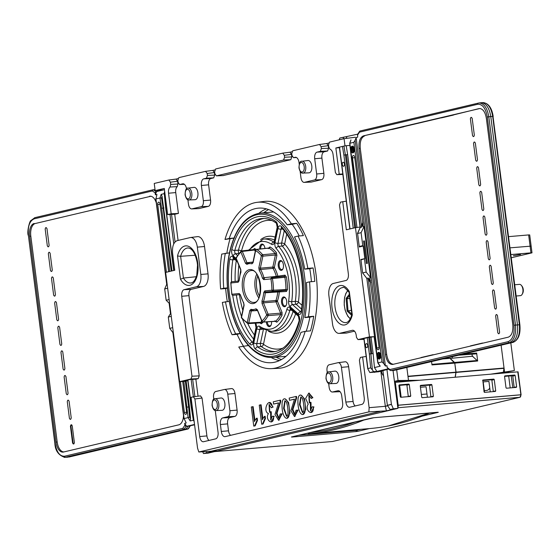 <?xml version="1.0" encoding="UTF-8"?>
<svg xmlns="http://www.w3.org/2000/svg" width="560" height="560" viewBox="0 0 560 560"><rect width="100%" height="100%" fill="white"/><g stroke="black" fill="none" stroke-linecap="round" stroke-linejoin="round"><path stroke-width="0.84" d="M364.63 419.713C346.367 427.448 327.565 432.152 308.224 433.825L369.831 428.554C390.117 426.79 410.102 421.589 429.772 412.944M397.684 406.672L398.132 406.567M406.721 404.544L407.176 404.439M414.463 380.681L399.084 381.045L399.203 381.99M399.637 385.371L401.156 397.243M420.448 387.282L426.062 386.799L427.399 397.243M394.436 381.367L398.062 380.513L419.447 380.254M394.45 381.437L399.084 381.045M455.273 377.188L456.064 372.141L454.685 362.6L450.142 358.379L442.876 358.925M454.909 363.118L431.984 364.903L431.557 361.592M406.833 367.423L407.967 376.257L456.064 372.141M400.288 390.446L399.546 390.621M197.204 261.786A16.996 9.079 -94.9 0 0 197.211 262.668M398.062 380.513L396.69 369.817M408.478 380.219L407.967 376.257M400.946 395.57L400.253 396.151M530.803 246.246L531.139 246.12L532 252.84L511.294 257.768L532 252.84L530.943 252.847L528.647 234.927L529.704 234.913L531.139 246.12L510.02 247.842M531.139 246.12L532 252.84L510.881 254.569L530.943 252.847L530.082 246.127M513.345 255.71L520.548 254.52L513.345 255.71M528.647 234.927L508.585 236.642M484.316 390.635L486.57 390.453A10.409 5.565 -94.9 0 0 489.769 388.024M472.479 356.251L477.666 360.997L476.651 353.073L476.161 353.759M472.01 354.172L472.276 356.265M472.85 356.209L450.051 358.428L454.783 363.132L455.938 372.148L455.147 377.202M277.347 301.084L275.87 301.434M510.818 342.902L514.36 370.559L490.966 374.136M503.377 372.274L504.035 368.032L501.109 345.191M455.938 372.148L504.035 368.032L504.546 372.001M492.989 373.961L508.13 371.714L508.249 372.652M508.683 376.04L510.202 387.905M514.36 370.559L508.144 371.826M484.533 392.35L483.196 381.899L488.922 381.409L490.259 391.86M397.46 399.532L396.788 399.686M460.649 399.861L460.194 399.966M426.986 393.995L421.358 394.436M452.228 356.72L452.417 358.197M347.9 290.57L347.795 290.808A15.386 8.225 -94.9 0 0 344.344 305.263A15.386 8.225 -94.9 0 0 350.399 318.64M349.482 295.638L347.046 298.704L346.101 298.382L349.314 294.336M351.701 315.357L347.13 311.115L351.358 310.282M351.862 314.216L348.012 310.646L347.046 298.704L349.853 298.529M521.451 285.474L522.095 286.3A4.529 2.422 85.1 0 1 522.697 293.293L522.2 294.217A5.663 3.024 -94.9 0 0 521.451 285.474A5.663 3.024 -94.9 0 0 519.435 284.368L514.752 284.767M516.187 296.009L520.401 295.645A5.663 3.024 -94.9 0 0 522.2 294.217M195.307 255.227L180.635 256.319L177.513 255.997A19.838 10.598 85.1 0 1 192.486 249.431A19.838 10.598 85.1 0 1 196.217 278.572A19.838 10.598 85.1 0 1 180.488 279.244L183.421 278.047L196.336 276.717M306.201 331.261A77.336 41.328 85.1 0 0 309.848 317.177L313.705 316.267L308.427 316.736A83.475 44.604 -94.9 0 0 309.547 281.848L314.804 281.379A83.685 44.716 85.1 0 0 313.082 267.932L307.825 268.401A83.475 44.604 -94.9 0 0 298.095 236.068L303.373 235.599A83.685 44.716 85.1 0 0 296.702 223.321L291.403 223.797A83.475 44.604 -94.9 0 0 256.984 202.342A83.475 44.604 -94.9 0 0 224.987 239.463L233.898 238.133M313.705 316.267A83.685 44.716 85.1 0 1 310.478 330.876L305.186 331.352A83.475 44.604 -94.9 0 1 271.222 368.641L278.299 368.326A83.769 44.758 85.1 0 0 316.736 280.987A83.769 44.758 85.1 0 0 264.012 201.446L256.984 202.342M247.184 344.029A77.336 41.328 85.1 0 0 248.276 345.548L238.763 347.018A83.475 44.604 -94.9 0 0 271.222 368.641M243.362 345.989A83.685 44.716 85.1 0 1 237.09 334.334L240.226 333.592M229.222 301.343L222.341 302.414A83.475 44.604 -94.9 0 0 232.071 334.74L237.09 334.334M227.297 301.511A83.685 44.716 85.1 0 1 226.373 295.309A83.685 44.716 85.1 0 1 225.659 288.554L227.472 288.127M229.467 252.861L221.739 254.079A83.475 44.604 -94.9 0 0 220.619 288.967L225.659 288.554M226.849 253.092A83.685 44.716 85.1 0 1 229.985 239.057M278.845 420.21L282.135 413.847L280.238 413.959L278.509 418.285L276.395 413.539L280.119 401.884A4.151 2.219 -94.9 0 0 280.056 400.225L280.63 400.176L280.063 400.309M280.056 400.225L273.287 401.821L273.581 404.068L278.593 402.885L274.995 414.484L278.551 420.252L281.561 413.896M294.742 416.465L298.032 410.095L296.142 410.207L294.413 414.533L292.292 409.794L296.016 398.132A4.151 2.219 -94.9 0 0 295.953 396.48L296.527 396.431L295.967 396.564M294.7 414.477L292.908 409.465L296.59 398.083L296.016 398.132M311.64 398.146L312.333 397.796L308.735 393.141L305.613 398.419L308.224 404.208C303.919 410.375 313.95 417.802 313.383 406.987L312.074 406.861L310.478 410.76L310.366 402.367L310.94 402.318L310.387 402.675M309.596 402.815L309.099 395.115M310.366 402.367L309.309 402.871L308.812 395.108L311.115 398.405M163.73 189.875L155.155 190.603L164.29 188.454L167.643 214.599L171.164 213.773L178.409 213.423L175.742 192.584L168.532 193.221L171.164 213.773M168.945 179.998L176.043 179.074L177.59 181.244L170.415 182.175L168.868 180.005L154.238 183.449L155.155 190.603M193.417 396.802L200.515 395.878L202.062 398.048L194.894 398.979L193.34 396.809L191.051 397.348L197.561 448.147L198.821 451.99L216.503 450.926L203.483 453.537L202.727 451.808M203.483 453.537L208.061 453.145L397.901 408.373L393.323 408.765L390.117 409.521L393.169 409.262L386.407 410.858L368.893 411.88L369.124 407.68L385.336 406.294A0.455 0.385 -103.3 0 1 385.322 406.217L387.597 405.678M178.08 240.436L174.734 214.291L167.643 214.599M174.734 214.291L178.409 213.423M346.276 201.152L340.508 202.132L339.521 204.897L348.348 273.847A5.95 3.178 85.1 0 1 345.982 280.476L333.284 283.472A11.025 5.894 -94.9 0 0 328.909 295.75L332.493 323.757A11.025 5.894 -94.9 0 0 339.08 333.389A11.025 5.894 -94.9 0 0 339.668 333.305L346.766 332.99L354.508 331.163M187.894 199.703L188.468 204.218A5.369 2.87 -94.9 0 0 191.674 208.908A5.369 2.87 -94.9 0 0 191.961 208.866L201.215 206.682A5.369 2.87 -94.9 0 0 203.35 200.704L201.397 185.472A5.95 3.178 85.1 0 1 203.763 178.843L206.458 178.206L207.445 175.441L214.69 175.084L214.368 172.571L207.2 173.495L205.576 171.339L178.829 177.646L177.842 180.418L178.094 182.364L179.578 184.534L184.408 184.331L179.571 184.534M203.35 200.704L210.56 200.067A5.663 3.024 85.1 0 1 208.306 206.367L201.215 206.682M191.961 208.866L199.052 208.551A5.663 3.024 85.1 0 1 198.751 208.593A5.663 3.024 85.1 0 1 198.45 208.579M339.997 391.601L339.731 391.664A5.663 3.024 85.1 0 1 339.43 391.706A5.663 3.024 85.1 0 1 339.129 391.692M328.643 383.397L329.147 387.331A5.369 2.87 -94.9 0 0 332.353 392.021A5.369 2.87 -94.9 0 0 332.64 391.979L339.731 391.664M338.261 362.663L344.953 361.809A5.663 3.024 85.1 0 1 345.121 361.781A5.663 3.024 85.1 0 1 348.635 366.716L341.432 367.353A5.369 2.87 -94.9 0 0 338.093 362.677A5.369 2.87 -94.9 0 0 337.939 362.705L329.154 364.777A5.369 2.87 -94.9 0 0 327.026 370.748L327.292 372.82M234.85 416.402L227.759 416.717A5.369 2.87 -94.9 0 0 229.887 410.739L237.097 410.102A5.663 3.024 85.1 0 1 234.85 416.402L229.866 417.578A5.663 3.024 -94.9 0 0 227.619 423.878L228.508 430.822A5.663 3.024 -94.9 0 0 230.622 435.337M353.01 330.281L352.366 330.309A5.95 3.178 85.1 0 1 352.688 330.267A5.95 3.178 85.1 0 1 356.244 335.468L356.496 337.421L357.98 339.591L363.979 339.339M229.887 410.739L227.766 394.163A5.369 2.87 -94.9 0 0 224.434 389.48A5.369 2.87 -94.9 0 0 224.273 389.515L215.726 391.524A5.369 2.87 -94.9 0 0 213.598 397.502L213.822 399.28M224.595 389.473L231.287 388.619A5.663 3.024 85.1 0 1 231.455 388.591A5.663 3.024 85.1 0 1 234.976 393.519L227.766 394.163M338.499 390.719L337.862 390.747A5.95 3.178 85.1 0 1 338.177 390.705A5.95 3.178 85.1 0 1 341.733 395.906L342.629 402.85A5.95 3.178 85.1 0 1 340.263 409.479L225.176 436.618A5.95 3.178 85.1 0 1 224.994 436.653A5.95 3.178 85.1 0 1 221.298 431.466L228.508 430.822M184.1 289.667L191.191 289.352A5.663 3.024 -94.9 0 0 188.944 295.652L181.734 296.289A5.95 3.178 85.1 0 1 184.1 289.667L196.441 286.755A11.025 5.894 -94.9 0 0 200.823 274.477L197.323 247.142A11.025 5.894 -94.9 0 0 190.47 237.531A11.025 5.894 -94.9 0 0 190.141 237.594L177.093 240.667C173.579 242.193 172.081 246.4 172.592 253.281L174.769 270.256L165.634 272.412L179.627 381.668L190.988 378.994L191.975 376.222L199.22 375.872L188.944 295.652M227.619 423.878L220.409 424.522A5.95 3.178 85.1 0 1 222.775 417.893L229.866 417.578M319.627 144.459L326.725 143.535L328.272 145.705L321.097 146.636L319.55 144.466L292.733 150.787L291.746 153.559L291.991 155.498L293.475 157.675L295.12 157.297A5.95 3.178 85.1 0 1 295.442 157.255A5.95 3.178 85.1 0 1 298.998 162.456L299.229 164.248M300.125 171.269L300.951 177.688A5.369 2.87 -94.9 0 0 304.157 182.378A5.369 2.87 -94.9 0 0 304.444 182.336L311.535 182.021A5.663 3.024 85.1 0 1 311.234 182.063A5.663 3.024 85.1 0 1 310.926 182.049M215.257 410.473L218.043 432.229A5.95 3.178 85.1 0 1 215.684 438.858L203.581 441.714A5.95 3.178 85.1 0 1 203.399 441.742A5.95 3.178 85.1 0 1 199.703 436.555L206.913 435.918A5.663 3.024 -94.9 0 0 209.027 440.426M214.69 175.084L213.703 177.856L210.854 178.528A5.663 3.024 -94.9 0 0 208.607 184.828L201.397 185.472M366.17 356.433L360.395 357.406L359.408 360.178L364.224 397.754A5.95 3.178 85.1 0 1 361.858 404.383L349.755 407.239A5.95 3.178 85.1 0 1 349.573 407.274A5.95 3.178 85.1 0 1 345.877 402.08L353.087 401.443A5.663 3.024 -94.9 0 0 355.201 405.951M314.524 179.963A5.369 2.87 -94.9 0 0 316.659 173.985L323.869 173.341A5.663 3.024 85.1 0 1 321.615 179.648L314.524 179.963L304.444 182.336M225.337 253.232A77.553 41.44 -94.9 0 0 223.734 288.232L220.619 288.967M291.403 223.797L287.196 224.791A77.553 41.44 -94.9 0 0 259.385 208.082A77.553 41.44 -94.9 0 0 229.194 238.469L224.987 239.463M229.194 238.469L234.5 237.993M287.196 224.791L292.187 224.385L296.702 223.321M308.427 316.736L304.829 317.583A77.553 41.44 -94.9 0 0 306.432 282.583L309.547 281.848M313.082 267.932L309.743 268.723A77.336 41.328 85.1 0 1 311.43 281.68M292.187 224.385A77.336 41.328 85.1 0 1 299.243 235.97M223.734 288.232L227.451 287.903M225.456 301.679A77.553 41.44 -94.9 0 0 235.669 333.893L232.071 334.74M307.825 268.401L304.71 269.136A77.553 41.44 -94.9 0 0 294.497 236.922L298.095 236.068M235.669 333.893L240.17 333.494M324.163 151.809A5.663 3.024 -94.9 0 0 321.916 158.109L314.706 158.746A5.95 3.178 85.1 0 1 317.072 152.124L324.163 151.809L327.607 150.997L320.362 151.347L321.349 148.575L328.594 148.225L328.272 145.705M311.535 182.021L321.615 179.648M220.409 424.522L221.298 431.466M227.759 416.717L222.775 417.893M337.862 390.747L332.64 391.979M183.281 183.799L182.644 183.827A5.95 3.178 85.1 0 1 182.959 183.778A5.95 3.178 85.1 0 1 186.515 188.951M353.087 401.443L348.635 366.716M341.432 367.353L345.877 402.08M352.366 330.309L339.668 333.305M314.706 158.746L316.659 173.985M323.869 173.341L321.916 158.109M191.191 289.352L203.532 286.44L196.441 286.755M200.823 274.477L208.026 273.84L204.526 246.505L197.323 247.142M199.052 208.551L208.306 206.367M210.56 200.067L208.607 184.828M237.097 410.102L234.976 393.519M281.456 359.548A77.189 41.244 85.1 0 1 276.15 357.168M279.447 360.584A76.972 41.132 85.1 0 1 271.243 357.532M197.162 236.698A11.319 6.048 85.1 0 1 197.498 236.635A11.319 6.048 85.1 0 1 204.526 246.505M208.026 273.84A11.319 6.048 85.1 0 1 203.532 286.44M199.22 375.872L198.233 378.644L190.988 378.994M198.037 396.2L195.86 379.197L198.233 378.644M206.913 435.918L202.062 398.048M346.766 332.99A11.319 6.048 85.1 0 1 346.157 333.074L339.08 333.389M328.678 143.073L326.69 143.542M328.594 148.225L327.607 150.997M291.893 151.746L289.905 152.215M282.842 153.132L289.94 152.208L291.487 154.378L284.319 155.309L282.772 153.139L215.614 168.973L214.627 171.745L214.872 173.684L216.356 175.861L283.577 160.02L284.571 157.248L291.816 156.898L291.487 154.378M291.816 156.898L290.822 159.67L223.16 175.574M214.774 169.932L212.786 170.401M205.723 171.325L212.821 170.401L214.368 172.571M177.996 178.612L176.001 179.081M170.415 182.175L170.709 184.436L177.947 184.016L177.59 181.244M177.947 184.016L177.268 186.634A5.663 3.024 -94.9 0 0 175.742 192.584M312.333 397.796L311.689 398.356M310.94 402.318L311.066 404.404L310.492 404.453M312.074 406.861L312.648 406.917M310.772 410.697L311.066 404.404M312.641 406.812L313.957 406.938L310.919 412.65M312.907 397.747L309.022 393.134M300.965 395.045L304.472 398.713L305.844 409.507L302.848 414.554M294.483 399.224L290.038 400.19M296.527 396.431A4.151 2.219 85.1 0 1 296.59 398.083M285.061 398.797L288.568 402.458L289.947 413.259L286.944 418.306M278.579 402.976L274.141 403.935M280.63 400.176A4.151 2.219 85.1 0 1 280.686 401.835L280.119 401.884M280.238 413.959L280.812 413.931M278.803 418.229L277.004 413.217L280.686 401.835M280.812 413.91L282.135 413.847M271.362 407.778L272.58 407.169C269.738 394.527 261.8 411.117 268.464 413.588C264.159 419.755 274.19 427.175 273.63 416.36L272.321 416.234L270.725 420.133L270.613 411.74L269.556 412.244L269.059 404.481L271.362 407.778L272.58 407.169M270.613 411.74L271.187 411.691L270.634 412.055M269.843 412.188L269.339 404.488M271.187 411.691L271.306 413.784L270.739 413.833M272.321 416.234L272.895 416.29M271.019 420.07L271.306 413.784M272.888 416.185L274.197 416.311L271.159 422.023M269.269 402.514L273.154 407.12M262.878 418.761L261.086 404.789L259.259 405.132L261.709 424.256L262.521 424.067L264.866 418.586L264.572 416.325A16.632 8.883 -94.9 0 0 262.423 419.72L260.512 404.838M264.642 416.857A16.632 8.883 85.1 0 1 265.146 416.276L265.44 418.537L263.088 424.018L262.269 424.123M252.574 406.798L253.134 406.665L254.926 420.637M256.914 420.462L257.488 420.413L257.194 418.152L256.627 418.201A16.632 8.883 -94.9 0 0 254.471 421.596L252.56 406.714L251.307 407.008L253.757 426.132L254.569 425.943L256.914 420.462L256.627 418.201M257.488 420.413L255.143 425.894L254.317 425.999M309.001 172.83A6.188 3.304 -94.9 0 0 311.836 166.383A6.188 3.304 -94.9 0 0 307.944 160.51L302.022 161.259A5.943 3.171 85.1 0 1 305.711 166.439A5.943 3.171 85.1 0 1 303.037 173.096L309.001 172.83M195.097 199.696A6.188 3.304 -94.9 0 0 197.939 193.249A6.188 3.304 -94.9 0 0 194.04 187.369L188.125 188.125A5.943 3.171 85.1 0 1 191.814 193.305A5.943 3.171 85.1 0 1 189.133 199.962L195.097 199.696M381.654 371.091L381.619 372.435L382.704 374.864A3.395 1.813 -94.9 0 0 383.551 375.445M378.427 352.401L379.281 359.065M380.842 371.28L385.322 406.217M387.898 405.307L387.387 405.349A0.455 0.385 -103.3 0 1 387.373 405.279L382.907 370.461M210.21 451.465L380.114 411.397M198.821 451.99L368.893 411.88M362.614 356.881L369.124 407.68M194.894 398.979L199.703 436.555M216.118 410.578L222.082 410.319A6.188 3.304 -94.9 0 0 224.917 403.865A6.188 3.304 -94.9 0 0 221.025 397.992L215.103 398.748A5.943 3.171 85.1 0 1 218.792 403.921A5.943 3.171 85.1 0 1 216.118 410.578C214.382 411.04 213.031 409.311 212.072 405.391C212.261 400.449 213.276 398.23 215.103 398.748M330.022 383.719L335.979 383.453A6.188 3.304 -94.9 0 0 338.821 377.006A6.188 3.304 -94.9 0 0 334.929 371.133L329.007 371.882A5.943 3.171 85.1 0 1 332.696 377.062A5.943 3.171 85.1 0 1 330.022 383.719C328.279 384.174 326.935 382.445 325.976 378.532C326.165 373.583 327.173 371.371 329.007 371.882M387.373 405.279L391.405 404.327L386.946 369.509M363.923 338.891L361.865 338.982L367.801 337.582L374.066 336.693L369.467 336.896L358.113 339.577M352.87 152.901L352.065 146.601L351.456 146.657M339.43 147.686L335.853 147.987L339.206 174.139L336.987 174.664L342.853 174.426L336.987 174.664M352.065 146.601L352.555 146.482M349.895 145.418L344.988 145.831L335.853 147.987M181.734 296.289L191.975 376.222M342.797 173.978L339.206 174.139M187.628 380.079L187.411 380.716L184.233 381.465L179.627 381.668M187.411 380.716L184.366 380.849L190.302 379.449L195.86 379.197M360.241 227.031L355.467 227.64L369.467 336.896M391.405 404.327A0.455 0.385 76.7 0 0 391.447 404.474L393.323 408.765M397.901 408.373L393.043 370.482M344.988 145.831L344.071 138.677L329.511 142.114L328.524 144.886L328.818 147.147L330.064 149.289A5.95 3.178 85.1 0 1 333.053 154.42L335.37 172.508L336.854 174.678M344.071 138.677L355.264 137.256M182.644 183.827L179.711 184.52M298.032 410.095L296.142 410.207M207.2 173.495L207.445 175.441M284.319 155.309L284.571 157.248M320.362 151.347L317.072 152.124M321.097 146.636L321.349 148.575M168.532 193.221A5.95 3.178 85.1 0 1 170.065 187.026L170.709 184.436M342.727 201.607L346.332 229.789L355.467 227.64M295.953 396.48L289.191 398.076L289.478 400.316L294.497 399.133L290.892 410.739L294.455 416.507L297.465 410.144M351.911 314.58L352.303 314.895A19.838 10.598 85.1 0 1 337.33 321.468A19.838 10.598 85.1 0 1 333.599 292.327A19.838 10.598 85.1 0 1 349.321 291.655L349.076 292.285C345.233 287.896 343.203 286.321 342.979 287.567A17.577 9.394 -94.9 0 0 334.915 305.893A17.577 9.394 -94.9 0 0 345.975 322.581C348.299 322.427 350.28 319.76 351.911 314.58M309.743 268.723L304.71 269.136M242.977 346.024A77.553 41.44 -94.9 0 0 272.608 362.579A77.553 41.44 -94.9 0 0 300.972 332.346L305.186 331.352M177.268 186.634L170.065 187.026M387.688 405.818L385.35 406.371L386.407 410.858M391.447 404.474L387.422 405.419L390.117 409.521M209.741 452.522L209.496 451.5M206.689 452.788L206.423 451.64M263.795 212.807A77.189 41.244 85.1 0 1 268.618 209.566M258.902 213.283A76.972 41.132 85.1 0 1 266.462 208.88M309.848 317.177L304.829 317.583M302.771 412.566L300.055 404.565L301.035 397.026M303.835 410.921L302.484 412.636L299.481 404.6L300.755 397.005L302.267 398.237C303.597 402.136 304.122 406.364 303.835 410.921M305.27 409.556C306.131 396.256 298.536 389.921 297.948 400.106C297.395 414.869 304.64 418.901 305.27 409.556M286.867 416.318L284.151 408.317L285.138 400.771M286.37 401.989C287.7 405.888 288.218 410.116 287.931 414.673L286.58 416.388L283.577 408.352L284.851 400.75L286.37 401.989M289.373 413.308C290.227 400.001 282.632 393.673 282.051 403.858C281.491 418.621 288.736 422.646 289.373 413.308M388.227 368.704L387.177 367.507L386.946 365.68L385.399 366.044L356.125 137.508L355.131 140.252L383.733 363.538L382.004 361.914L377.986 362.866L380.226 366.191L374.458 367.556L376.887 371.476L373.695 371.63L370.65 367.78L369.348 353.969L370.867 353.787L368.781 337.54M385.399 366.044L383.733 363.538M392.756 370.51L511.196 342.601C516.103 340.466 518.203 334.586 517.489 324.968L519.372 324.73L492.695 116.452C491.197 107.779 488.047 103.166 483.252 102.62L483.224 102.62C488.509 103.278 491.827 107.891 493.192 116.452L490.784 116.529L517.489 324.968L515.494 325.066C516.194 334.684 514.094 340.564 509.201 342.692L390.971 370.58L392.875 370.503L513.079 342.363C518.007 340.228 520.107 334.348 519.372 324.73L519.869 324.73L493.017 116.515M508.298 337.162L392.672 364.434C389.06 364.483 386.652 361.214 385.469 354.634L359.044 148.4C358.533 141.547 360.024 137.361 363.524 135.842L479.871 108.521C483.175 109.095 485.338 112.378 486.36 118.377L512.778 324.611C513.296 331.464 511.798 335.65 508.298 337.162M390.572 370.503A1.134 0.868 -53.3 0 1 389.907 369.537L508.137 341.656C512.701 339.675 514.647 334.215 513.982 325.283L487.298 117.005C485.702 108.29 482.51 104.041 477.729 104.265L359.492 132.153A1.134 0.791 -146.9 0 1 359.499 131.453L357.623 134.33L357.665 137.144L356.125 137.508M385.469 354.634L386.659 354.403L360.269 148.407L359.044 148.4M388.122 368.83L376.887 371.476M388.528 369.131L378.735 371.777L369.838 372.54L367.752 368.795L370.65 367.78M367.395 263.354L364.525 240.947L363.531 241.038L366.401 263.445L367.395 263.354L366.401 263.445M364.826 258.608L360.969 259.917L360.815 259.546L364.826 258.608L363.216 246.057L359.212 247.002M364.483 259.091L366.149 272.083L370.566 277.508L369.782 277.69L379.064 347.361A2.135 1.141 85.1 0 1 378.154 349.748A2.135 1.141 85.1 0 1 376.824 347.886L368.235 278.054L366.646 278.39M364.042 226.555L361.095 232.652L357.427 233.569L360.136 227.528L361.711 227.101L352.485 157.878A2.135 1.141 85.1 0 1 353.444 155.484A2.135 1.141 85.1 0 1 354.725 157.353L363.258 226.737L364.042 226.555L370.566 277.508M361.095 232.652L362.761 245.644L363.216 246.057M357.735 134.155L339.801 138.047L339.192 139.832M363.524 135.842L391.727 129.486M404.166 126.553L441.203 117.817M453.642 114.884L479.017 108.605M452.886 114.849L441.021 117.649A0.567 0.476 76.7 0 0 441.518 117.866L453.383 115.073A0.567 0.476 -103.3 0 1 452.886 114.849L453.656 114.863A0.567 0.476 -103.3 0 1 453.383 115.073M453.047 115.01L453.656 114.863M403.41 126.518L404.18 126.532A0.567 0.476 -103.3 0 1 403.41 126.518L391.545 129.318A0.567 0.476 76.7 0 0 392.042 129.535L403.907 126.742M403.571 126.679L404.18 126.532M382.004 361.914L353.871 142.303L349.867 143.248L360.297 227.437L357.588 233.478L359.247 246.477L362.761 245.644M353.871 142.303L355.131 140.252M346.269 138.397L346.822 136.731M343.658 137.137L343.077 138.915M354.725 227.815L345.38 154.847L347.655 154.644L346.206 145.733M371.063 337.4L373.142 353.584L370.867 353.787L372.344 369.446M373.142 353.584L374.458 367.556M373.695 371.63L369.838 372.54M353.087 146.44L353.983 151.942M382.725 370.503L382.592 370.867M380.31 358.274L379.799 352.884M380.751 355.285A3.374 1.806 85.1 0 1 378.469 358.806A3.374 1.806 85.1 0 1 377.727 353.017A3.374 1.806 85.1 0 1 380.751 355.285M354.34 149.121A3.374 1.806 85.1 0 1 352.058 152.642A3.374 1.806 85.1 0 1 351.316 146.853A3.374 1.806 85.1 0 1 354.34 149.121M380.226 366.191L379.54 365.183M378.441 358.792L377.552 353.325M351.309 146.86L351.834 152.446M350.819 140.616L349.699 143.318L350.854 153.713M347.655 154.644L356.979 227.444M360.969 259.917L362.635 272.916L366.149 272.083M370.153 278.173L369.782 277.69M362.635 272.916L366.828 278.39L378 362.859M363.258 226.737L363.475 226.254M365.554 345.898A2.016 1.078 85.1 0 1 366.919 343.791A2.016 1.078 85.1 0 1 367.367 347.249A2.016 1.078 85.1 0 1 365.554 345.898M342.321 164.5A2.016 1.078 85.1 0 1 343.686 162.393A2.016 1.078 85.1 0 1 344.127 165.858A2.016 1.078 85.1 0 1 342.321 164.5M379.771 358.883L378.931 352.352M353.36 152.719L352.52 146.181M374.234 372.358L388.381 369.026M371.847 353.696L369.768 337.498M355.691 227.612L346.36 154.756M432.691 354.998A0.567 0.476 -103.3 0 1 432.992 354.718L421.127 357.518A0.567 0.476 76.7 0 0 420.826 357.798M432.992 354.718A0.567 0.476 -103.3 0 1 433.391 354.83M494.641 308.14L492.478 291.298L492.933 290.038L493.542 289.891L494.284 290.871L496.44 307.713L495.992 308.973L495.376 309.12L494.641 308.14M488.327 258.846L486.164 241.997L486.612 240.744L487.228 240.597L487.963 241.577L490.126 258.419L489.678 259.679L489.062 259.826L488.327 258.846M482.006 209.552L479.85 192.703L480.298 191.443L480.914 191.303L481.649 192.283L483.812 209.125L483.357 210.385L482.748 210.532L482.006 209.552M475.692 160.258L473.536 143.409L473.984 142.149L474.6 142.009L475.335 142.989L477.498 159.831L477.043 161.091L476.434 161.238L475.692 160.258M364.749 135.849C361.249 137.361 359.751 141.547 360.269 148.407M386.659 354.403C387.744 360.633 390.005 363.916 393.435 364.252M472.535 135.611L470.379 118.762L470.827 117.502L471.443 117.362L472.178 118.342L474.334 135.184L473.886 136.444L473.27 136.591L472.535 135.611M478.849 184.905L476.693 168.056L477.141 166.796L477.757 166.656L478.492 167.636L480.655 184.478L480.2 185.738L479.591 185.885L478.849 184.905M485.163 234.199L483.007 217.35L483.455 216.097L484.071 215.95L484.806 216.93L486.969 233.772L486.514 235.032L485.905 235.179L485.163 234.199M491.484 283.493L489.321 266.651L489.776 265.391L490.385 265.244L491.127 266.224L493.283 283.066L492.835 284.326L492.219 284.473L491.484 283.493M497.798 332.787L495.635 315.945L496.09 314.685L496.699 314.538L497.441 315.518L499.597 332.36L499.149 333.62L498.533 333.767L497.798 332.787M350.854 153.762L360.066 227.052M477.729 104.265A1.134 0.952 76.7 0 1 478.506 103.068L478.961 102.984C483.91 103.187 487.193 107.786 488.81 116.788L515.494 325.066L513.982 325.283M487.298 117.005L490.784 116.529C489.272 107.856 486.122 103.243 481.341 102.697L478.961 102.984M353.234 228.165L343.875 155.099L345.38 154.847L343.959 146.076M482.167 343.329A0.567 0.476 -103.3 0 1 482.468 343.049L470.603 345.849A0.567 0.476 76.7 0 0 470.302 346.129M482.468 343.049A0.567 0.476 -103.3 0 1 482.867 343.161M390.747 370.559A1.134 0.637 -92.3 0 0 390.901 370.587A1.134 0.637 -92.3 0 0 390.971 370.58A1.134 0.952 76.7 0 1 389.907 369.537L387.177 367.507M478.338 103.11L360.269 130.956A1.134 0.952 76.7 0 0 360.192 130.97A1.134 1.134 0 0 0 359.499 131.453A1.134 0.791 -146.9 0 1 359.744 131.243M291.648 436.919A1.134 0.952 -103.3 0 1 291.543 436.954L373.856 417.725A1.134 0.602 -94.9 0 0 373.905 417.718L438.27 412.335A1.134 0.952 -103.3 0 1 437.822 412.251M371.854 418.012A1.134 0.952 -103.3 0 1 371.735 418.033L373.905 417.718M369.341 428.596L357.952 431.277A1.134 0.952 -103.3 0 1 356.86 430.262L356.237 430.353L356.153 429.723M357.952 431.277L355.789 431.592A1.134 0.602 -94.9 0 0 356.237 430.353L298.613 435.281M520.989 394.814L398.174 405.272A2.261 1.211 85.1 0 1 397.775 407.428M394.576 382.417L518.07 371.84L520.877 394.772M395.318 382.319L398.167 405.209L520.982 394.751L517.748 371.84M395.346 382.529L394.597 382.592M394.814 384.286L395.556 384.223M433.041 396.76L422.163 397.691L421.722 397.278L420.259 385.847L420.588 385.371L431.466 384.44L431.9 384.853L433.363 396.277L433.041 396.76M482.937 380.03L493.801 379.106L494.242 379.519L495.705 390.943L495.383 391.426L484.512 392.357L484.078 391.937L482.797 380.079M409.283 384.51L410.753 395.969L410.431 396.445L400.785 397.271L400.344 396.858L398.874 385.399L399.196 384.916L408.849 384.09L409.283 384.51L406.924 385.203L406.483 384.783L398.881 385.434M515.151 375.445L516.621 386.904L516.299 387.387L506.45 388.227L506.016 387.814L504.546 376.355L504.868 375.872L514.717 375.032L515.151 375.445L512.792 376.138L512.351 375.725L504.553 376.39M494.242 379.519L491.869 380.212L493.269 391.342L495.705 390.943M511.203 375.823L512.806 387.688M408.289 396.634L406.924 385.203M408.324 396.368L410.753 395.969M406.483 384.783L408.849 384.09M514.157 387.569L512.792 376.138M514.192 387.303L516.621 386.904M512.351 375.725L514.717 375.032M430.892 396.942L429.534 385.546L429.093 385.133L420.266 385.889M397.397 399.021L396.711 399.084M491.869 380.212L491.435 379.792L482.615 380.548M356.776 429.667L356.86 430.262L360.871 429.317M429.093 385.133L431.466 384.44M431.9 384.853L429.534 385.546M430.934 396.676L433.363 396.277M355.789 431.592L291.921 437.052A1.134 0.602 -94.9 0 0 292.229 436.793M291.494 436.961L291.536 436.954A1.134 0.952 -103.3 0 1 291.417 436.975L371.735 418.033M491.435 379.792L493.801 379.106M190.281 425.852L187.999 426.265L185.899 429.282L67.585 457.184L64.19 457.359M184.793 424.277L185.185 424.123M71.736 424.816L70.917 426.16L73.073 442.967L73.626 443.94M187.999 426.265L185.997 426.363L184.905 425.18L184.674 423.346L186.627 426.314L194.523 424.452M35.322 223.503L150.696 196.294L35.322 223.503A11.347 6.062 -94.9 0 0 30.814 236.138L29.61 236.25L55.979 442.113A11.466 6.125 85.1 0 0 63.301 452.074A11.466 6.125 85.1 0 0 63.441 452.039L178.815 424.83A11.466 6.125 85.1 0 0 183.526 415.59M173.11 332.857L184.086 418.558L188.09 417.613L183.813 381.486M180.425 381.633L184.38 412.468A2.135 1.141 -94.9 0 0 185.703 414.33A2.135 1.141 -94.9 0 0 186.62 411.943L182.721 381.535M168.651 271.698L159.978 204.008A2.135 1.141 -94.9 0 0 158.704 202.146A2.135 1.141 -94.9 0 0 157.745 204.54L166.411 272.223M156.758 191.52L155.925 191.625L155.162 192.976L155.393 194.81L156.94 194.446L155.953 198.947L159.971 197.995L161.161 194.376L164.297 193.634M185.318 381.206L188.615 406.945L189.434 406.875L186.116 381.017M172.011 270.907L162.057 196.329L161.511 198.009L159.971 197.995M161.511 198.009L163.142 208.047L163.954 207.977M194.551 424.697L187.999 426.244L194.572 424.837M189.434 406.875L190.547 418.719L190.19 420.973L193.389 420.217M184.086 418.558L186.214 422.982L184.674 423.346M167.657 288.232L164.696 288.932L166.145 300.244L169.645 303.723M164.696 288.932L167.055 283.535M173.432 333.291L169.75 328.37L172.711 327.67M170.849 313.096L168.301 317.051L169.75 328.37M155.393 194.81L156.555 191.562L164.451 189.7M149.534 196.273A11.466 6.125 85.1 0 1 150.353 196.189A11.466 6.125 85.1 0 1 156.275 202.818M156.709 190.47L157.787 191.275M164.661 191.317L164.241 193.088L165.746 207.123M187.894 380.016L193.298 419.902L194.159 421.617M164.899 193.221L164.444 193.326M193.424 419.538L193.879 419.433M161.161 194.376L162.057 196.329M171.262 316.351L168.301 317.051M29.61 236.25A11.466 6.125 85.1 0 1 34.167 223.482M55.979 442.113L57.183 441.994L30.814 236.138M57.183 441.994A11.347 6.062 -94.9 0 0 64.008 451.906M47.327 245.854L45.171 229.012L45.619 227.752L46.235 227.605L46.97 228.585L49.126 245.427L48.678 246.687L48.062 246.834L47.327 245.854M50.484 270.501L48.328 253.659L48.776 252.399L49.392 252.252L50.127 253.232L52.283 270.074L51.835 271.334L51.219 271.481L50.484 270.501M53.641 295.148L51.485 278.306L51.933 277.046L52.549 276.899L53.284 277.879L55.44 294.721L54.992 295.981L54.376 296.128L53.641 295.148M56.798 319.795L54.642 302.953L55.09 301.693L55.706 301.546L56.441 302.526L58.597 319.375L58.149 320.628L57.533 320.775L56.798 319.795M59.955 344.442L57.799 327.6L58.247 326.34L58.863 326.193L59.598 327.173L61.754 344.022L61.306 345.275L60.69 345.422L59.955 344.442M63.112 369.089L60.956 352.247L61.404 350.987L62.02 350.84L62.755 351.82L64.918 368.669L64.463 369.929L63.854 370.069L63.112 369.089M66.269 393.736L64.113 376.894L64.561 375.634L65.177 375.487L65.912 376.467L68.075 393.316L67.62 394.576L67.011 394.716L66.269 393.736M69.426 418.383L67.27 401.541L67.718 400.281L68.334 400.134L69.069 401.114L71.232 417.963L70.777 419.223L70.168 419.363L69.426 418.383M72.59 443.03L70.427 426.188L70.875 424.928L71.491 424.781L72.226 425.761L74.389 442.61L73.941 443.87L73.325 444.01L72.59 443.03L73.073 442.967M166.145 300.244L169.113 299.544M186.627 426.314L187.999 426.244M70.917 426.16L70.427 426.188M185.997 426.363L184.17 429.156A1.134 0.791 -146.9 0 1 182.847 428.337L184.905 425.18M188.314 428.757A1.134 0.952 -103.3 0 1 187.789 429.044A1.134 0.637 -97.1 0 0 188.076 428.827L184.17 429.156A1.134 0.567 87.2 0 1 183.911 429.373L183.946 429.366M189.903 426.027L188.076 428.827A1.134 0.791 33.1 0 0 188.559 428.547L190.323 425.838M155.162 192.976L152.432 190.946A1.134 0.868 -53.3 0 1 153.51 189.826L155.925 191.625M153.048 189.784L34.979 217.63A1.134 0.952 -103.3 0 0 34.202 218.834L152.432 190.946A1.134 0.952 -103.3 0 1 153.209 189.749L153.244 189.742A1.134 0.574 82.6 0 1 153.51 189.826L155.029 189.63M67.123 457.268L187.789 429.044L183.911 429.373L64.834 457.38C58.604 455.371 55.279 450.765 54.873 443.541L28.371 235.284M187.103 407.127L188.615 406.945L189.581 417.158L188.104 417.606L190.19 420.973M171.213 271.096L163.142 208.047L161.63 208.306L159.957 198.002M267.267 321.832A4.214 2.254 -94.9 0 0 268.261 324.926A4.214 2.254 -94.9 0 0 269.92 325.899A4.214 2.254 -94.9 0 0 271.11 325.003M285.712 298.263A4.214 2.254 -94.9 0 0 284.389 297.584A4.214 2.254 -94.9 0 0 282.478 300.405A4.214 2.254 -94.9 0 0 283.444 305.018A4.214 2.254 -94.9 0 0 285.103 305.984A4.214 2.254 -94.9 0 0 286.293 305.095M263.956 245.385A4.214 2.254 -94.9 0 0 262.633 244.713A4.214 2.254 -94.9 0 0 260.687 248.927M282.422 261.87A4.214 2.254 -94.9 0 0 281.099 261.191A4.214 2.254 -94.9 0 0 279.195 264.005A4.214 2.254 -94.9 0 0 280.161 268.618A4.214 2.254 -94.9 0 0 281.82 269.591A4.214 2.254 -94.9 0 0 283.01 268.702M282.667 305.599A4.921 2.625 85.1 0 1 281.89 298.746A4.921 2.625 85.1 0 1 285.523 297.99A4.921 2.625 85.1 0 1 286.153 305.396A4.921 2.625 85.1 0 1 282.667 305.599M271.565 321.58A4.921 2.625 85.1 0 1 270.977 325.311A4.921 2.625 85.1 0 1 267.484 325.514A4.921 2.625 85.1 0 1 266.315 321.895M259.742 249.032A4.921 2.625 85.1 0 1 260.939 244.566A4.921 2.625 85.1 0 1 263.767 245.112A4.921 2.625 85.1 0 1 264.957 248.451M279.377 269.206A4.921 2.625 85.1 0 1 278.607 262.353A4.921 2.625 85.1 0 1 282.233 261.59A4.921 2.625 85.1 0 1 282.87 269.003A4.921 2.625 85.1 0 1 279.377 269.206M268.254 248.647L268.947 248.08L256.711 249.452A1.134 0.896 -59.3 0 0 255.647 250.6A37.989 20.3 -94.9 0 1 261.373 255.717A1.134 0.469 11.9 0 0 262.885 256.144L260.344 268.177A1.134 0.469 11.9 0 1 258.832 267.75L261.373 255.717A1.134 0.756 -39.2 0 1 262.605 254.716L275.114 253.582L275.387 255.01A1.134 0.469 -168.1 0 1 276.892 255.437L274.344 267.505A1.134 0.637 -30.4 0 1 273.021 268.38L260.533 269.486L260.344 268.177L272.839 267.078A1.134 0.469 -168.1 0 1 274.344 267.505A25.564 13.657 85.1 0 1 277.795 275.891A1.134 0.959 -95.8 0 1 276.962 277.095A1.134 0.595 83.9 0 1 276.318 276.388L285.005 275.156A1.134 0.959 84.2 0 1 284.172 276.36L284.851 277.256L286.37 276.941L285.005 275.156M262.584 321.797A1.134 0.609 -93.4 0 0 263.018 322.091A1.134 0.609 -93.4 0 0 263.256 321.986L275.555 321.258A1.134 0.889 -131.4 0 1 276.801 322.203L275.24 321.377A1.134 0.483 157.6 0 0 275.254 321.356L275.233 321.363M274.771 320.845L275.345 321.356L263.025 322.091M252.994 262.661L252.952 262.325A1.134 0.469 -168.1 0 1 253.218 262.094M240.821 271.754A1.134 0.63 20.2 0 0 240.933 272.23L240.835 269.584A1.134 0.483 -22.4 0 0 240.744 269.934L239.169 280.567A23.044 12.313 -94.9 0 1 240.933 272.23M268.772 248.374L268.947 248.08A1.134 0.896 120.2 0 0 270.004 246.932L268.618 248.059M286.475 291.459A1.134 0.959 84.2 0 0 285.439 290.416L265.776 291.963A1.134 0.959 84.2 0 1 264.74 290.913L271.929 290.178A1.134 0.959 84.2 0 0 272.972 291.228A1.134 0.588 -93.7 0 0 273.476 290.206L287.497 289.436L286.475 291.459L265.272 292.796L265.776 291.963L278.229 291.151A1.134 0.959 -95.8 0 1 279.265 292.201A25.564 13.657 85.1 0 1 277.382 301.126A1.134 0.483 -22.4 0 1 275.975 301.826A1.134 0.581 85.2 0 1 275.926 300.51A1.134 0.623 -160.1 0 1 277.382 301.126L282.044 312.459L282.016 315.364A1.134 0.742 28.1 0 0 280.623 314.608L268.107 315.623A1.134 0.581 -94.6 0 0 268.121 314.167L280.637 313.152A1.134 0.483 157.6 0 0 282.044 312.459M258.832 267.75L259.217 270.361A1.134 0.644 -30.8 0 1 260.533 269.486A24.178 12.915 85.1 0 1 263.914 277.704L262.437 278.194L263.718 279.622A1.134 0.959 -95.8 0 1 264.551 278.418L263.914 277.704L276.318 276.388A24.43 13.055 -94.9 0 0 273.021 268.38A1.134 0.581 85 0 1 272.839 267.078L275.387 255.01L262.885 256.144A1.134 0.581 -95.2 0 0 262.605 254.716A39.116 20.902 85.1 0 0 256.711 249.452A1.134 0.609 -96.4 0 0 256.473 249.396A1.134 0.609 -96.4 0 0 256.095 249.739M264.74 290.913L263.732 292.579A23.044 12.313 -94.9 0 1 261.975 300.916A1.134 0.63 20.2 0 0 263.424 301.546L275.926 300.51A24.43 13.055 -94.9 0 0 277.725 291.977A1.134 0.595 86.3 0 1 278.229 291.151L285.439 290.416L285.95 289.401A39.375 21.042 -94.9 0 0 284.851 277.256L272.426 278.579A1.134 0.588 -96.1 0 0 271.747 277.683L284.172 276.36L271.747 277.683A1.134 0.959 -95.8 0 0 270.914 278.894L272.426 278.579A39.116 20.902 85.1 0 1 273.476 290.206L271.929 290.178A37.989 20.3 -94.9 0 0 270.914 278.894L263.718 279.622M257.579 310.268A1.134 0.483 -22.4 0 1 257.264 310.093A1.134 0.483 -22.4 0 1 257.355 309.736L262.01 321.041A1.134 0.889 48.1 0 0 263.256 321.986A39.116 20.902 85.1 0 0 268.107 315.623A1.134 0.742 28.5 0 1 266.714 314.86A1.134 0.483 -22.4 0 1 268.121 314.167L263.473 302.862L263.424 301.546A24.178 12.915 85.1 0 0 265.272 292.796L263.732 292.579M255.248 251.447L254.667 250.033A1.134 0.483 157.6 0 0 256.074 249.333L254.513 248.514A1.134 0.889 -131.4 0 1 254.184 249.522M247.646 263.186A24.178 12.915 85.1 0 1 250.187 262.423L247.373 263.27A1.134 0.938 -117 0 1 247.646 263.186L246.953 262.71L242.305 251.412A1.134 0.595 83.6 0 0 241.724 250.901A1.134 0.595 83.6 0 0 241.521 250.999A1.134 0.889 48.1 0 0 240.898 252.105A1.134 0.483 -22.4 0 1 242.305 251.412L254.667 250.033L253.883 249.62L254.303 249.438M260.715 322.847L261.184 322.231A1.134 0.469 -168.1 0 1 262.696 322.658L261.303 323.785A1.134 0.896 120.2 0 0 260.792 322.833M262.325 321.58A1.134 0.483 -22.4 0 1 261.912 321.391A1.134 0.483 -22.4 0 1 262.01 321.041A37.989 20.3 -94.9 0 0 266.714 314.86L262.066 303.562A1.134 0.483 -22.4 0 1 263.473 302.862L275.975 301.826L280.637 313.152L280.623 314.608A39.375 21.042 -94.9 0 1 275.555 321.258M244.139 304.871A1.134 0.469 11.9 0 0 243.915 305.081L243.67 303.282A1.134 0.644 -30.8 0 1 243.691 302.785A23.044 12.313 -94.9 0 1 240.471 294.952L239.183 293.524A1.134 0.959 -95.8 0 0 240.044 294.56M253.008 262.052L246.953 262.71A1.134 0.483 -22.4 0 0 245.546 263.41L246.932 264.355A23.044 12.313 -94.9 0 1 251.916 263.851A1.134 0.938 -74.5 0 1 252.84 262.654A24.178 12.915 85.1 0 0 250.187 262.423L252.994 262.122M246.932 264.355A1.134 0.938 -117 0 1 247.359 263.277M268.716 248.031L256.473 249.396A1.134 1.134 0 0 0 255.493 250.285A1.134 0.469 -168.1 0 0 255.647 250.6L253.106 262.64A1.134 0.469 -168.1 0 1 252.952 262.325L255.493 250.285A1.134 0.469 -168.1 0 1 255.85 250.04M268.947 248.08A39.375 21.042 -94.9 0 1 275.114 253.582A1.134 0.749 141.1 0 0 276.346 252.588A40.502 21.644 85.1 0 0 270.004 246.932M257.453 310.555L251.307 310.94A1.134 0.469 -168.1 0 1 249.802 310.513L247.254 322.546A1.134 0.896 -59.3 0 0 247.632 323.435L241.605 318.066A1.134 0.756 -39.2 0 1 241.528 317.436A37.989 20.3 -94.9 0 0 247.254 322.546A1.134 0.469 -168.1 0 0 248.766 322.973L261.184 322.231L261.548 320.502M241.64 316.89A1.134 0.469 11.9 0 0 241.374 317.114L243.915 305.081A1.134 0.469 11.9 0 0 244.069 305.396L243.691 302.785M238.812 281.071A1.134 0.959 84.2 0 0 238.168 282.233L230.972 282.968A37.989 20.3 -94.9 0 0 231.994 294.259L239.183 293.524M239.197 280.245L239.001 281.022M257.11 309.799A1.134 0.938 -117 0 1 255.969 308.791A23.044 12.313 -94.9 0 1 250.992 309.295L249.802 310.513M251.902 310.331A1.134 0.938 -74.5 0 1 251.643 310.31L254.31 310.59A24.178 12.915 85.1 0 1 251.902 310.331L251.307 310.94L248.766 322.973A1.134 0.595 -93.4 0 1 248.283 323.596A1.134 0.595 -93.4 0 1 248.066 323.533A1.134 0.896 -59.3 0 1 247.632 323.435A1.134 1.134 0 0 0 248.283 323.596L260.694 322.847M251.629 310.303A1.134 0.938 -74.5 0 1 250.992 309.295M257.243 309.764L261.912 321.391A1.134 1.134 0 0 0 263.032 322.084M310.198 432.551C325.801 430.941 341.061 427.343 355.978 421.757M408.002 376.544L456.057 372.428M477.442 360.479L431.914 364.378M463.26 354.116L476.651 353.073M454.783 363.132L477.666 360.997M504.035 368.319L455.938 372.435M348.635 291.592L347.795 290.808L348.145 290.164M347.13 311.115L346.101 298.382M183.421 278.047A17.577 9.394 -94.9 0 0 190.925 282.975C193.151 282.835 195.09 280.322 196.742 275.436L197.568 264.474C195.622 253.701 192.409 248.192 187.929 247.961A17.577 9.394 -94.9 0 0 180.635 256.319L183.421 278.047M295.757 157.269L295.12 157.297M203.763 178.843L210.854 178.528M197.694 266.462L196.896 260.239M326.144 378.469A4.809 2.569 -94.9 0 0 330.449 381.696A4.809 2.569 -94.9 0 0 329.392 373.457A4.809 2.569 -94.9 0 0 326.144 378.469M299.159 167.846A4.809 2.569 -94.9 0 0 303.471 171.073A4.809 2.569 -94.9 0 0 302.414 162.834A4.809 2.569 -94.9 0 0 299.159 167.846M212.24 405.328A4.809 2.569 -94.9 0 0 216.545 408.562A4.809 2.569 -94.9 0 0 215.495 400.316A4.809 2.569 -94.9 0 0 212.24 405.328M185.262 194.712A4.809 2.569 -94.9 0 0 189.567 197.939A4.809 2.569 -94.9 0 0 188.51 189.693A4.809 2.569 -94.9 0 0 185.262 194.712M213.703 177.856L206.458 178.206M216.489 175.84L223.433 175.567M293.615 157.654L296.506 157.535M290.822 159.67L283.577 160.02M349.321 291.655L352.303 314.895M180.488 279.244L177.513 255.997M519.701 324.793L519.869 324.73C520.702 334.124 518.469 339.997 513.163 342.349A1.134 0.952 -103.3 0 1 513.079 342.363L509.201 342.692A1.134 0.952 -103.3 0 1 508.137 341.656M478.947 102.984L360.192 130.97A1.134 0.952 76.7 0 0 359.492 132.153L357.434 135.31M368.235 278.054L370.559 280.959M352.485 157.878L354.767 157.675M363.244 223.853L361.711 227.101M339.535 147.119L350.014 228.921M364.042 338.471L367.885 368.431M369.348 353.969L367.262 337.708M343.875 155.099L342.461 146.433M377.314 356.713L377.188 355.936M350.847 150.248L350.749 149.233M376.824 347.886L379.092 347.69M361.221 226.065L363.034 222.222M370.783 282.695L368.032 279.251M332.549 441.483A0.679 0.574 -103.3 0 1 332.416 441.511L519.876 397.299A2.261 1.211 -94.9 0 0 520.779 394.779M332.22 441.532A2.261 1.211 -94.9 0 0 332.318 441.532A2.261 1.211 -94.9 0 0 332.416 441.511L214.662 451.591M520.233 397.103A0.679 0.574 -103.3 0 1 519.876 397.299L397.817 407.75M291.921 437.052L291.417 436.975M438.27 412.335L422.254 416.115M429.38 413.161L430.605 412.867M34.202 218.834C29.638 220.815 27.692 226.268 28.357 235.207L55.041 443.478C56.637 452.2 59.829 456.442 64.61 456.218A1.134 0.952 76.7 0 0 65.674 457.261L69.552 456.925A1.134 0.952 76.7 0 0 69.72 456.89M169.722 271.446L161.63 208.306M155.953 198.947L166.852 284.011M169.337 303.415L170.618 313.446M159.32 190.911L158.522 190.316M157.745 204.54L160.02 204.337M184.38 412.468L186.648 412.272M193.361 396.809L191.135 379.407M173.768 243.859L170.009 214.494M165.739 207.074L173.859 270.466M171.549 214.431L175.07 241.906M192.675 379.344L194.887 396.613M189.581 417.158L190.547 418.719M183.911 429.373A1.134 0.952 -103.3 0 1 182.847 428.337L64.61 456.218M28.357 235.207L28.189 235.27C26.838 231.476 29.771 220.493 30.884 220.591L34.895 217.651L153.125 189.763A1.134 1.134 0 0 1 153.258 189.742M257.719 275.989A14.728 7.868 -94.9 0 0 259.427 295.939M247.653 298.718A15.974 8.533 -94.9 0 0 253.806 302.4C264.005 303.205 260.995 268.051 251.083 270.578A15.974 8.533 -94.9 0 0 243.985 281.365A15.974 8.533 -94.9 0 0 247.653 298.718M246.372 299.663A17.101 9.142 85.1 0 1 247.324 270.557A17.101 9.142 85.1 0 1 260.659 289.499A17.101 9.142 85.1 0 1 246.372 299.663M258.734 297.78A15.855 8.47 85.1 0 1 258.671 297.689A15.855 8.47 85.1 0 1 256.725 274.295M273.637 211.96L260.435 213.094A72.45 38.71 85.1 0 1 305.179 281.974A72.45 38.71 85.1 0 1 272.79 357.462L285.992 356.328M244.489 339.941A71.316 38.108 -94.9 0 0 304.038 297.563A71.316 38.108 -94.9 0 0 248.437 218.568A71.316 38.108 -94.9 0 0 244.489 339.941M232.015 294.42L231.994 294.259A1.134 0.959 -95.8 0 0 233.03 295.302L240.065 294.588M230.965 282.821L230.972 282.968A1.134 0.959 84.2 0 1 231.805 281.757L238.826 281.043M231.805 281.757L238.847 281.008L231.805 281.757A1.134 1.134 0 0 0 230.797 282.898L231.833 294.364A1.134 1.134 0 0 0 233.016 295.302M282.016 315.364A40.502 21.644 85.1 0 1 276.801 322.203M286.37 276.941A40.502 21.644 85.1 0 1 287.497 289.436M261.303 323.785A40.502 21.644 85.1 0 1 259.924 322.896M253.372 249.606A40.502 21.644 85.1 0 1 254.513 248.514M262.437 278.194A23.044 12.313 -94.9 0 0 259.217 270.361M236.404 258.818A1.134 0.483 -22.4 0 1 236.096 258.636A1.134 0.483 -22.4 0 1 236.187 258.286L240.835 269.584M240.744 269.934L236.096 258.636A1.134 1.134 0 0 1 236.145 257.663A1.134 0.742 28.5 0 0 236.187 258.286A37.989 20.3 -94.9 0 1 240.898 252.105L245.546 263.41M262.353 329.294L259.805 329.49L256.816 343.644L260.442 343.371L263.319 329.777M275.373 351.54A66.822 35.707 85.1 0 1 261.268 346.535L257.663 346.913A66.899 35.749 -94.9 0 0 273.63 351.813C284.956 350.266 293.482 339.85 299.194 320.565A2.261 1.071 14.9 0 0 299.474 321.307A69.167 36.96 85.1 0 1 255.458 349.16A2.261 1.736 -53.8 0 1 257.663 346.913A2.38 1.267 85.1 0 1 256.816 343.644A2.261 0.945 11.9 0 1 253.799 342.783A4.641 2.478 -94.9 0 0 255.458 349.16M291.592 310.149L289.891 310.275A46.298 24.738 85.1 0 1 271.208 331.345L274.806 331.114A46.375 24.78 -94.9 0 0 293.076 311.472M295.645 313.768A48.636 25.991 85.1 0 1 268.506 331.275M266.287 330.855L263.48 344.288A64.561 34.496 -94.9 0 0 282.961 348.117M301.504 309.05L296.114 304.234L292.502 304.612L300.545 311.787L301.035 311.738M282.723 229.068L280.994 229.201L277.998 243.355L281.631 243.082L284.214 230.86M295.344 301.371A46.375 24.78 -94.9 0 0 282.247 246.05L278.635 246.421A46.298 24.738 85.1 0 1 291.711 301.651L295.344 301.371A2.303 1.232 -94.9 0 0 296.114 304.234A2.261 1.666 -48.3 0 0 298.41 302.064L298.396 302.015A2.261 0.763 8.2 0 0 295.344 301.371M286.706 234.227L284.662 243.992A48.636 25.991 85.1 0 1 298.396 302.015M298.41 302.064L301.966 305.235M253.589 339.087A66.822 35.707 85.1 0 1 242.487 319.095M241.514 316.449A66.822 35.707 85.1 0 1 236.369 295.092M235.158 281.4A66.822 35.707 85.1 0 1 236.271 260.785M238.833 265.3A64.561 34.496 -94.9 0 0 238.238 281.078M239.463 294.889A64.561 34.496 -94.9 0 0 242.816 310.303M247.744 323.498A64.561 34.496 -94.9 0 0 254.457 335.006M255.087 323.183A2.261 1.561 138.3 0 0 255.311 323.582L254.968 323.19M255.703 323.148A4.641 2.478 -94.9 0 1 256.333 328.216A2.261 0.945 -168.1 0 1 256.018 327.586L255.311 323.582M237.391 261.779L233.45 258.265A2.261 1.666 -48.3 0 1 233.065 256.753L236.628 259.931M235.004 259.651L232.834 259.819A2.38 1.267 85.1 0 1 233.618 258.419M252.791 342.461A2.38 1.267 85.1 0 1 252.329 342.146L252.945 342.083M256.333 328.216L253.337 342.377A2.261 0.945 -168.1 0 1 253.029 341.747L256.018 327.586M233.065 256.753A4.641 2.478 -94.9 0 0 229.789 259.119A2.261 0.805 -170.9 0 0 232.834 259.819A66.899 35.749 -94.9 0 0 231.532 281.827M253.337 342.377A4.641 2.478 -94.9 0 1 249.942 344.232A2.261 1.589 -43.2 0 1 252.329 342.146A66.899 35.749 -94.9 0 1 232.715 295.281M249.942 344.232A69.167 36.96 85.1 0 1 229.789 259.119M274.526 242.088L277.515 227.934A2.261 0.945 11.9 0 1 277.207 227.304L274.218 241.458A2.261 0.945 11.9 0 0 274.526 242.088A4.641 2.478 -94.9 0 1 271.558 244.321A2.261 1.757 -55.8 0 1 273.735 242.053A46.298 24.738 85.1 0 0 263.312 239.092L248.549 250.138M271.558 244.321A44.037 23.527 -94.9 0 0 249.48 250.04M274.512 240.065A46.375 24.78 -94.9 0 0 266.896 238.714L263.312 239.092M260.659 239.624A48.636 25.991 85.1 0 1 275.128 237.139M277.515 227.934A4.641 2.478 -94.9 0 0 275.856 221.557A2.261 1.736 -53.8 0 0 276.423 223.223C271.628 219.765 266.889 218.197 262.22 218.512A66.899 35.749 -94.9 0 0 234.822 250.425A2.261 1.071 -165.1 0 1 231.84 249.41A69.167 36.96 85.1 0 1 275.856 221.557M236.033 258.447L233.233 255.948A2.261 1.666 -48.3 0 1 235.536 253.771L237.447 255.486M272.048 220.57A64.561 34.496 -94.9 0 0 241.486 250.957M241.297 251.041A2.261 1.071 14.9 0 0 238.448 250.152A66.822 35.707 85.1 0 1 263.984 218.484M231.84 249.41A4.641 2.478 -94.9 0 0 233.233 255.948M239.057 253.316A2.303 1.232 85.1 0 1 238.448 250.152L234.822 250.425A2.38 1.267 -94.9 0 0 235.536 253.771L238.966 253.421M274.981 242.501A4.641 2.478 -94.9 0 0 276.213 248.479A2.261 1.561 138.3 0 1 278.635 246.421A2.38 1.267 -94.9 0 1 277.998 243.355A2.261 0.945 -168.1 0 1 274.981 242.501L277.977 228.34A2.261 0.945 11.9 0 0 280.994 229.201A2.38 1.267 -94.9 0 1 281.736 227.976M282.002 227.906L281.631 227.871A2.261 1.589 136.8 0 1 281.372 226.485A4.641 2.478 -94.9 0 0 277.977 228.34M281.372 226.485A69.167 36.96 85.1 0 1 301.525 311.591A2.261 0.805 -170.9 0 1 301.196 311.073L300.804 312.2L301.21 312.039M300.923 312.011A2.38 1.267 -94.9 0 1 300.545 311.787A2.261 1.666 131.7 0 0 298.249 313.964L290.206 306.782A2.261 1.666 -48.3 0 1 292.502 304.612A2.38 1.267 -94.9 0 1 291.711 301.651A2.261 0.763 -171.8 0 1 288.652 301.007A44.037 23.527 -94.9 0 0 276.213 248.479M284.648 243.943A2.261 0.945 11.9 0 0 281.631 243.082A2.303 1.232 -94.9 0 0 282.247 246.05A2.261 1.561 -41.7 0 0 284.662 243.992M298.249 313.964A4.641 2.478 -94.9 0 0 301.525 311.591M288.652 301.007A4.641 2.478 -94.9 0 0 290.206 306.782M263.466 344.232A2.261 0.945 -168.1 0 0 260.442 343.371A2.303 1.232 85.1 0 0 261.268 346.535A2.261 1.736 126.2 0 0 263.48 344.288M299.474 321.307A4.641 2.478 -94.9 0 0 298.081 314.769A2.261 1.666 -48.3 0 0 298.48 316.295L299.194 320.565M298.48 316.295L290.416 309.106A2.261 1.666 -48.3 0 1 290.038 307.594L298.081 314.769M290.038 307.594A4.641 2.478 -94.9 0 0 286.923 309.204A2.261 1.113 -164 0 0 289.891 310.275A2.38 1.267 85.1 0 1 290.591 309.26M253.799 342.783L256.788 328.629A2.261 0.945 11.9 0 0 259.805 329.49A2.38 1.267 85.1 0 1 260.596 328.244M256.788 328.629A4.641 2.478 -94.9 0 1 259.756 326.396A2.261 1.757 124.2 0 0 260.386 328.104L271.208 331.345M259.756 326.396A44.037 23.527 -94.9 0 0 286.923 309.204M257.117 309.806A24.178 12.915 85.1 0 1 254.31 310.59L257.39 310.394M262.815 322.084L262.696 322.658M241.605 318.066A1.134 1.134 0 0 1 241.374 317.114A1.134 0.469 11.9 0 0 241.528 317.436L244.069 305.396M276.892 255.437L276.346 252.588M251.916 263.851L253.106 262.64M261.975 300.916L262.066 303.562M238.168 282.233L239.169 280.567M257.355 309.736L255.969 308.791M429.905 412.93L388.374 425.978M458.584 355.222L476.35 353.836M347.767 290.409L345.807 293.531L344.526 297.794L344.204 304.92L345.135 310.205L347.767 316.176L350.252 318.906M279.125 420.203L278.551 420.252M191.674 208.908L198.751 208.593M332.353 392.021L339.43 391.706M338.093 362.677L345.121 361.781M224.434 389.48L231.455 388.591M304.157 182.378L311.234 182.063M189.133 199.962C187.397 200.417 186.053 198.688 185.087 194.775C185.283 189.826 186.291 187.614 188.125 188.125M303.037 173.096C301.301 173.551 299.95 171.822 298.991 167.909C299.18 162.96 300.195 160.748 302.022 161.259M363.979 339.353L357.973 339.591M200.508 395.878L193.34 396.809M168.868 180.005L176.036 179.074M205.646 171.332L212.821 170.401M223.286 175.581L216.349 175.861M282.765 153.139L289.94 152.208M319.55 144.466L326.718 143.535M190.47 237.531L197.498 236.635M310.954 404.411L310.38 404.46M271.194 413.784L270.627 413.833M295.029 416.458L294.455 416.507M309.309 393.092L308.735 393.141M351.911 314.622L349.034 292.18M377.825 362.908L374.094 336.539M379.883 365.96L377.853 362.957M339.36 147.161L349.839 228.963M363.874 338.513L367.752 368.795M349.713 143.269L350.952 139.895M387.723 368.536L390.18 370.363A1.134 1.134 0 0 0 390.901 370.587L392.812 370.51M392.847 370.51L394.814 370.251A1.134 1.134 0 0 0 394.933 370.23L513.163 342.349M483.252 102.62L481.341 102.697M521.094 394.779L519.946 397.292L332.479 441.504L214.613 451.605M518.07 371.84L521.087 394.709M373.856 417.725L438.137 412.23M183.953 418.922L172.893 332.57M170.471 313.677L169.134 303.212M166.712 284.326L155.743 198.702M191.051 406.028L193.298 419.902M165.564 207.123L173.684 270.508M187.719 380.058L191.044 406.014M164.241 193.088L165.564 207.109M159.53 190.862L158.774 190.295M69.111 457.009L187.873 429.03M260.435 213.094C246.029 215.25 235.914 227.605 230.076 250.152C226.835 263.928 226.184 278.614 228.109 294.21C230.608 312.795 236.082 328.23 244.517 340.508C253.022 352.387 262.444 358.036 272.79 357.462M254.086 249.522L241.724 250.901A1.134 1.134 0 0 0 241.094 251.181L236.145 257.663M243.67 303.282L240.233 294.567M233.45 258.265L233.877 258.356M253.029 341.747L252.672 342.65L253.085 342.489M274.218 241.458L273.861 242.361L274.274 242.2M277.207 227.304L276.423 223.223M281.631 227.871C297.311 243.754 306.348 281.533 301.196 311.073M290.416 309.106L290.85 309.19"/></g></svg>
